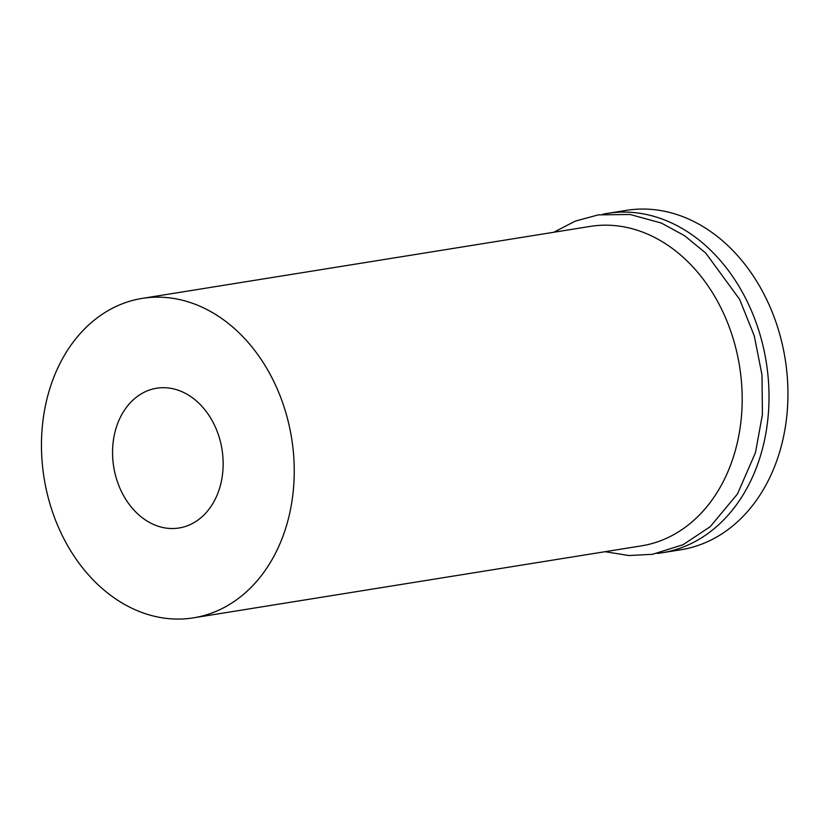 <?xml version="1.0" encoding="UTF-8"?>
<svg xmlns="http://www.w3.org/2000/svg" width="829" height="829" viewBox="0 0 829 829"><rect width="100%" height="100%" fill="white"/><g stroke="black" fill="none" stroke-linecap="round" stroke-linejoin="round"><path stroke-width="1.24" d="M286.938 524.094A161.769 125.355 80.9 0 1 193.509 617.833A161.769 125.355 80.9 0 1 44.082 478.001A161.769 125.355 80.9 0 1 142.184 298.399A161.769 125.355 80.9 0 1 263.156 362.501A161.769 125.355 80.9 0 1 286.938 524.094M219.954 486.986A70.776 54.849 80.9 0 1 179.074 527.99A70.776 54.849 80.9 0 1 113.697 466.82A70.776 54.849 80.9 0 1 156.619 388.241A70.776 54.849 80.9 0 1 209.54 416.282A70.776 54.849 80.9 0 1 219.954 486.986M142.184 298.399L590.124 226.421A161.769 125.355 80.9 0 1 711.095 290.523A161.769 125.355 80.9 0 1 734.877 452.116A161.769 125.355 80.9 0 1 641.459 545.855L193.509 617.833M602.807 214.255A171.872 133.189 80.9 0 1 607.45 213.395A171.872 133.189 80.9 0 1 735.976 281.497A171.872 133.189 80.9 0 1 761.25 453.204A171.872 133.189 80.9 0 1 661.988 552.798A171.872 133.189 80.9 0 1 657.314 553.44M607.45 213.395L626.382 210.359A171.872 133.189 80.9 0 1 754.908 278.461A171.872 133.189 80.9 0 1 780.182 450.157A171.872 133.189 80.9 0 1 680.91 549.751L661.988 552.798M553.782 232.265L575.253 221.125L598.31 214.866L630.071 214.483L661.387 223.063L684.557 235.705L705.707 253.032L739.592 299.3L754.255 335.797L761.996 374.905L762.421 414.521L755.478 452.582L737.499 493.939L710.235 526.664L683.044 544.726L652.599 554.3L628.869 555.534L605.108 551.689"/></g></svg>
